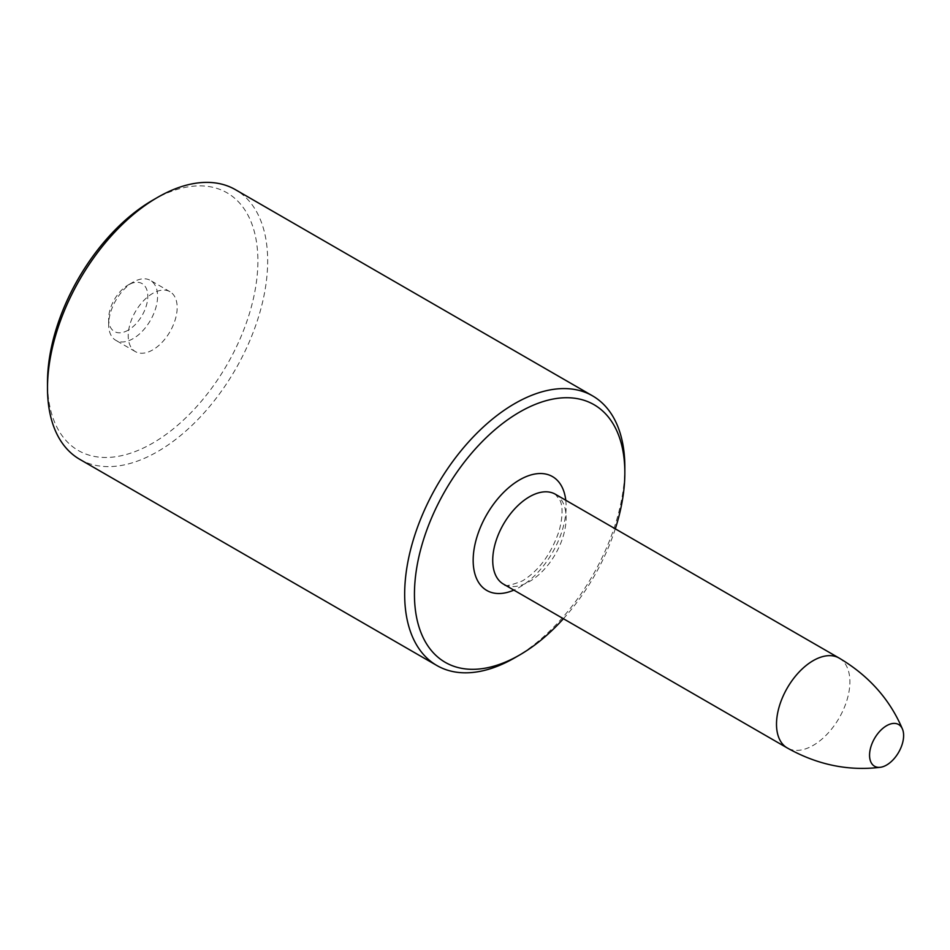 <?xml version="1.0" encoding="UTF-8"?>
<svg xmlns="http://www.w3.org/2000/svg" width="950" height="950" viewBox="0 0 950 950"><rect width="100%" height="100%" fill="white"/><g stroke="black" fill="none" stroke-linecap="round" stroke-linejoin="round"><path stroke-width="0.71" stroke-dasharray="4.75 3.56" d="M79.741 459.325A155.681 89.882 120 0 0 157.581 451.618A155.681 89.882 120 0 0 259.291 314.426A155.681 89.882 120 0 0 235.422 189.667M152.689 200.213A148.77 85.892 -60 0 1 257.889 260.941A148.77 85.892 -60 0 1 152.689 443.139A148.77 85.892 -60 0 1 47.5 382.411M563.409 618.723A148.77 85.892 120 0 0 615.303 528.829M624.839 467.151A155.681 89.882 -60 0 1 514.746 657.816M152.689 349.921A34.592 19.974 -60 0 1 135.399 351.631A34.592 19.974 -60 0 1 130.091 323.914A34.592 19.974 -60 0 1 152.689 293.419A34.592 19.974 -60 0 1 169.991 291.709A34.592 19.974 -60 0 1 175.299 319.438A34.592 19.974 -60 0 1 152.689 349.921M133.119 338.628A34.592 19.974 -60 0 1 115.829 340.338A34.592 19.974 -60 0 1 108.656 324.496A34.592 19.974 -60 0 1 133.119 282.126L133.119 282.126A34.592 19.974 -60 0 1 150.421 280.416A34.592 19.974 -60 0 1 155.717 308.133A34.592 19.974 -60 0 1 133.119 338.628M128.226 330.149A27.681 15.984 -60 0 1 108.656 318.844A27.681 15.984 -60 0 1 128.226 284.952L133.119 282.126L128.226 284.952A27.681 15.984 -60 0 1 147.796 296.246A27.681 15.984 -60 0 1 128.226 330.149M565.761 500.234A65.728 37.953 -60 0 1 519.638 587.195A65.728 37.953 -60 0 1 513.867 590.116M555.37 494.238A51.894 29.961 -60 0 1 563.326 535.824A51.894 29.961 -60 0 1 529.423 581.554A51.894 29.961 -60 0 1 503.476 584.119C503.381 586.946 509.723 585.853 522.512 580.866C539.244 570.404 551.499 553.577 559.289 530.373C564.312 510.851 561.106 502.989 560.31 500.899L555.37 494.238M839.147 658.077A51.894 29.961 -60 0 1 847.103 699.651A51.894 29.961 -60 0 1 813.2 745.382A51.894 29.961 -60 0 1 787.253 747.959M135.399 351.631L115.829 340.338M108.656 318.844L108.656 324.496M169.991 291.709L150.421 280.416"/><path stroke-width="1.43" d="M519.638 412.062A148.77 85.892 120 0 0 414.449 594.261A148.77 85.892 120 0 0 519.638 654.989L514.746 657.816A155.681 89.882 -60 0 1 436.905 665.534A155.681 89.882 -60 0 1 413.048 540.776A155.681 89.882 -60 0 1 514.746 403.584A155.681 89.882 -60 0 1 592.586 395.877A155.681 89.882 -60 0 1 624.839 467.151L624.839 472.791A148.77 85.892 120 0 0 519.638 412.062M47.5 388.051L47.5 382.411A148.77 85.892 -60 0 1 152.689 200.213L157.581 197.386A155.681 89.882 120 0 0 47.5 388.051A155.681 89.882 120 0 0 79.741 459.325L436.905 665.534M152.689 200.213L157.581 197.386A155.681 89.882 120 0 1 235.422 189.667L592.586 395.877M514.746 657.816L519.638 654.989A148.77 85.892 120 0 0 563.409 618.723M615.303 528.829A148.77 85.892 120 0 0 624.839 472.791M886.587 765.047A24.083 13.906 -60 0 1 880.519 767.268A24.083 13.906 -60 0 1 869.844 751.486A24.083 13.906 -60 0 1 886.587 725.717A24.083 13.906 -60 0 1 902.5 729.184A24.083 13.906 -60 0 1 886.587 765.047M513.867 590.116A65.728 37.953 -60 0 1 473.254 556.973A65.728 37.953 -60 0 1 519.638 479.857A65.728 37.953 -60 0 1 565.761 500.234M839.147 658.077A51.894 29.961 -60 0 0 813.2 660.642A51.894 29.961 -60 0 0 779.297 706.373A51.894 29.961 -60 0 0 787.253 747.959L503.476 584.119A51.894 29.961 -60 0 1 495.52 542.533A51.894 29.961 -60 0 1 529.423 496.803A51.894 29.961 -60 0 1 555.37 494.238L839.147 658.077C868.739 675.64 889.853 699.342 902.5 729.184M787.253 747.959C817.261 764.797 848.35 771.234 880.519 767.268"/></g></svg>
